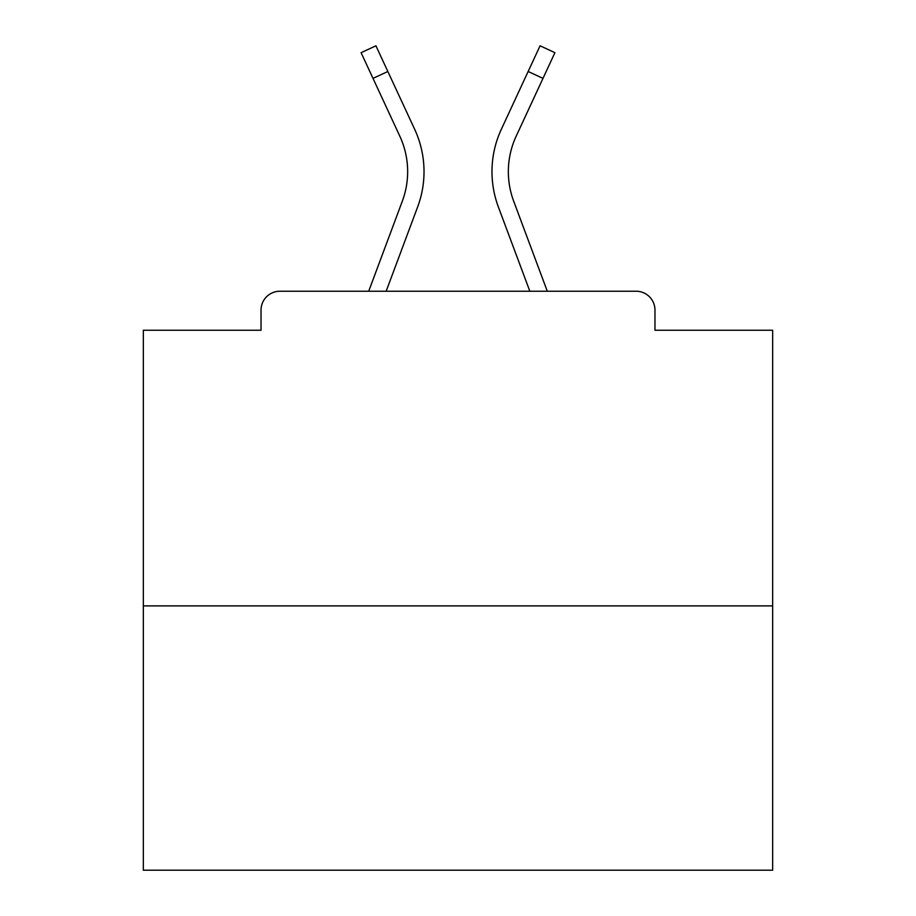 <?xml version="1.0" encoding="UTF-8"?>
<svg xmlns="http://www.w3.org/2000/svg" width="916" height="916" viewBox="0 0 916 916"><rect width="100%" height="100%" fill="white"/><g stroke="black" fill="none" stroke-linecap="round" stroke-linejoin="round"><path stroke-width="1.37" d="M654.974 330.252L654.974 310.112L654.974 330.252L772.657 330.252L772.657 870.2L143.343 870.2L143.343 330.252L261.026 330.252L261.026 310.112L261.026 330.252M772.657 605.888L143.343 605.888M654.974 310.112A18.881 18.881 0 0 0 636.093 291.231L279.907 291.231A18.881 18.881 0 0 0 261.026 310.112M636.093 291.231L556.172 291.231M359.828 291.231L279.907 291.231M386.163 291.231L417.662 206.879A100.691 100.691 0 0 0 414.662 129.282L387.846 71.494L373.007 78.375L361.087 52.681L375.926 45.8L387.846 71.494M373.007 78.375L399.823 136.175A84.329 84.329 0 0 1 402.33 201.154L368.701 291.231M529.837 291.231L498.338 206.879A100.691 100.691 0 0 1 501.338 129.282L540.074 45.8L554.913 52.681L516.177 136.175A84.329 84.329 0 0 0 513.67 201.154L547.299 291.231M516.177 136.175A84.329 84.329 0 0 0 508.346 171.658A84.329 84.329 0 0 1 516.177 136.175A84.329 84.329 0 0 0 508.346 171.658A84.329 84.329 0 0 1 516.177 136.175A84.329 84.329 0 0 0 508.346 171.658A84.329 84.329 0 0 1 516.177 136.175A84.329 84.329 0 0 0 508.346 171.658A84.329 84.329 0 0 1 516.177 136.175A84.329 84.329 0 0 0 508.346 171.658A84.329 84.329 0 0 1 516.177 136.175A84.329 84.329 0 0 0 508.346 171.658A84.329 84.329 0 0 1 516.177 136.175A84.329 84.329 0 0 0 508.346 171.658A84.329 84.329 0 0 1 516.177 136.175A84.329 84.329 0 0 0 508.346 171.658A84.329 84.329 0 0 1 516.177 136.175A84.329 84.329 0 0 0 508.346 171.658A84.329 84.329 0 0 1 516.177 136.175A84.329 84.329 0 0 0 508.346 171.658A84.329 84.329 0 0 1 516.177 136.175A84.329 84.329 0 0 0 508.346 171.658A84.329 84.329 0 0 1 516.177 136.175A84.329 84.329 0 0 0 508.346 171.658A84.329 84.329 0 0 1 516.177 136.175A84.329 84.329 0 0 0 508.346 171.658A84.329 84.329 0 0 1 516.177 136.175A84.329 84.329 0 0 0 513.67 201.154A84.329 84.329 0 0 1 508.346 171.658A84.329 84.329 0 0 0 513.67 201.154A84.329 84.329 0 0 1 508.346 171.658A84.329 84.329 0 0 0 513.67 201.154A84.329 84.329 0 0 1 508.346 171.658A84.329 84.329 0 0 0 513.67 201.154A84.329 84.329 0 0 1 508.346 171.658A84.329 84.329 0 0 0 513.67 201.154A84.329 84.329 0 0 1 508.346 171.658A84.329 84.329 0 0 0 513.67 201.154A84.329 84.329 0 0 1 508.346 171.658A84.329 84.329 0 0 0 513.67 201.154A84.329 84.329 0 0 1 508.346 171.658A84.329 84.329 0 0 0 513.67 201.154A84.329 84.329 0 0 1 508.346 171.658A84.329 84.329 0 0 0 513.67 201.154A84.329 84.329 0 0 1 508.346 171.658A84.329 84.329 0 0 0 513.67 201.154A84.329 84.329 0 0 1 508.346 171.658A84.329 84.329 0 0 0 513.67 201.154A84.329 84.329 0 0 1 508.346 171.658A84.329 84.329 0 0 0 513.67 201.154A84.329 84.329 0 0 1 508.346 171.658A84.329 84.329 0 0 0 513.67 201.154A84.329 84.329 0 0 1 508.346 171.658A84.329 84.329 0 0 0 513.67 201.154M399.823 136.175A84.329 84.329 0 0 1 407.654 171.658M542.993 78.375L528.154 71.494"/></g></svg>
